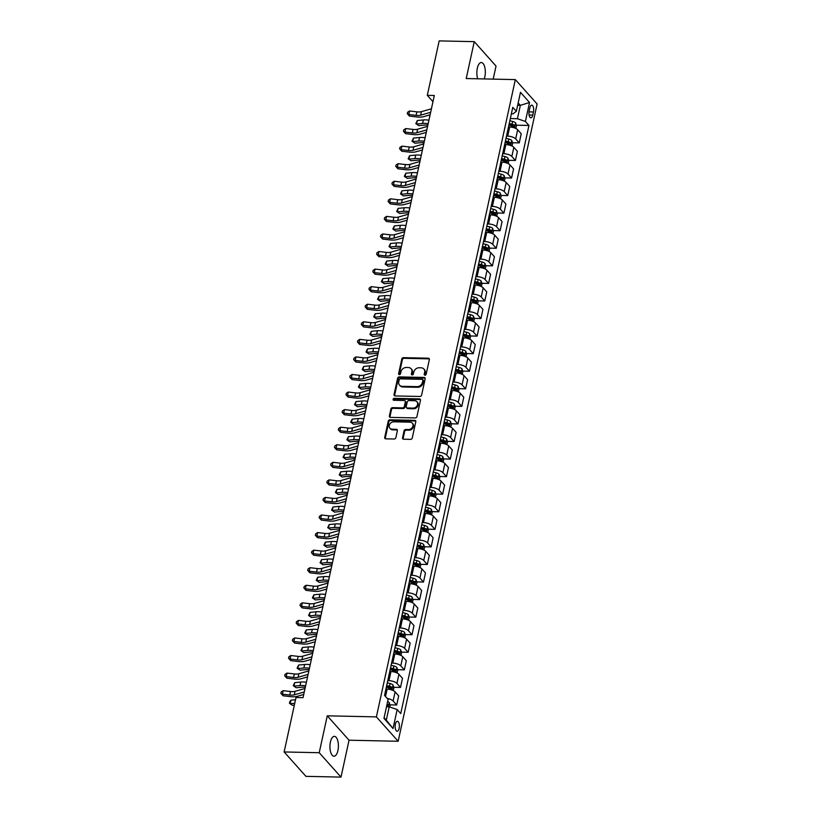 <?xml version="1.0" encoding="UTF-8"?>
<svg xmlns="http://www.w3.org/2000/svg" width="818" height="818" viewBox="0 0 818 818"><rect width="100%" height="100%" fill="white"/><g stroke="black" fill="none" stroke-linecap="round" stroke-linejoin="round"><path stroke-width="1.23" d="M424.982 375.206A1.063 0.879 -41.8 0 0 426.158 374.255L429.348 359.603A1.524 1.258 -41.8 0 0 428.274 358.192L403.478 357.66A1.524 1.258 -41.8 0 0 401.802 359.01L398.601 373.662A1.063 0.879 -41.8 0 0 400.534 373.703L400.943 371.812A4.877 4.008 -41.8 0 1 406.311 367.486L408.386 367.538A4.877 4.008 -41.8 0 1 411.055 368.703A4.877 4.008 -41.8 0 1 411.832 372.047L411.413 373.938A1.063 0.879 -41.8 0 0 413.346 373.979L413.755 372.088A4.877 4.008 -41.8 0 1 419.123 367.763L421.198 367.814A4.877 4.008 -41.8 0 1 423.867 368.979A4.877 4.008 -41.8 0 1 424.644 372.323L424.225 374.215A1.063 0.879 -41.8 0 0 424.982 375.206M337.936 750.505A9.939 4.243 91.2 0 0 334.388 736.353A9.939 4.243 91.2 0 0 330.411 742.069A9.939 4.243 91.2 0 0 333.959 756.221A9.939 4.243 91.2 0 0 337.936 750.505M484.195 78.937A9.939 4.243 91.2 0 0 484.859 76.688A9.939 4.243 91.2 0 0 481.301 62.536A9.939 4.243 91.2 0 0 477.323 68.252A9.939 4.243 91.2 0 0 477.702 78.794M399.143 728.378A4.969 2.117 91.2 0 0 397.374 721.302A4.969 2.117 91.2 0 0 395.38 724.165A4.969 2.117 91.2 0 0 397.159 731.241A4.969 2.117 91.2 0 0 399.143 728.378M402.538 437.814A1.524 1.258 -41.8 0 0 403.622 439.215L410.575 439.368A1.524 1.258 -41.8 0 0 412.252 438.019L415.8 421.74A1.524 1.258 -41.8 0 0 414.726 420.329L389.93 419.798A1.524 1.258 -41.8 0 0 388.253 421.147L384.705 437.425A1.524 1.258 -41.8 0 0 385.779 438.837L394.184 439.01A1.524 1.258 -41.8 0 0 395.861 437.661L397.374 430.697A1.524 1.258 -41.8 0 0 396.301 429.286L392.139 429.205A4.08 3.354 -41.8 0 1 389.9 428.223A4.08 3.354 -41.8 0 1 389.777 424.133A4.08 3.354 -41.8 0 1 393.744 421.822L410.063 422.17A4.08 3.354 -41.8 0 1 412.303 423.151A4.08 3.354 -41.8 0 1 412.425 427.241A4.08 3.354 -41.8 0 1 408.458 429.552L405.738 429.491A1.524 1.258 -41.8 0 0 404.061 430.841L402.538 437.814L403.131 438.468A1.524 1.258 -41.8 0 0 403.151 439.123M327.261 715.822L319.224 752.713L284.132 751.957L305.922 776.343L341.004 777.1L349.051 740.208L398.172 741.272L376.392 716.885L327.261 715.822L349.051 740.208M493.182 79.131L496.035 66.043L474.256 41.657L466.219 78.548L515.34 79.602L376.392 716.885M474.256 41.657L439.174 40.9L427.303 95.348L432.967 101.698M284.132 751.957L296.014 697.498L303.028 697.652L434.317 95.502L427.303 95.348M419.931 396.474A1.524 1.258 -41.8 0 0 421.607 395.125L425.156 378.846A1.524 1.258 -41.8 0 0 424.082 377.435L399.286 376.904A1.524 1.258 -41.8 0 0 397.599 378.253L394.051 394.532A1.524 1.258 -41.8 0 0 395.135 395.932L419.931 396.474M420.483 400.299L416.935 416.566A1.524 1.258 -41.8 0 1 415.247 417.916L390.452 417.384A1.524 1.258 -41.8 0 1 389.378 415.973L390.892 409.01A1.524 1.258 -41.8 0 1 392.579 407.661L402.63 407.875A1.524 1.258 -41.8 0 0 404.307 406.526L405.319 401.904A1.524 1.258 -41.8 0 0 404.245 400.493L393.775 400.268A1.063 0.879 -41.8 0 1 394.194 398.346L419.399 398.887A1.524 1.258 -41.8 0 1 420.483 400.299M529.819 107.894L529.154 110.982A4.816 2.055 91.2 0 0 530.872 117.833A4.816 2.055 91.2 0 0 532.794 115.072L533.469 111.974A4.816 2.055 91.2 0 0 531.751 105.123A4.816 2.055 91.2 0 0 529.819 107.894M398.172 741.272L537.119 103.998L515.34 79.602M511.362 113.794L513.07 113.835L516.332 111.32L512.774 107.332L384.542 695.423L388.11 699.41L383.969 718.378L393.039 728.531L386.29 720.157L389.204 706.803L386.505 706.742M516.332 111.32L520.473 92.342L529.532 102.495L525.401 121.463L517.426 118.712L510.32 118.559M516.322 125.185L528.96 125.461L525.401 121.463M528.96 125.461L400.738 713.552L397.17 709.564L393.039 728.531M319.224 752.713L341.004 777.1M517.641 105.297L520.34 105.358L518.162 102.925M517.426 118.712L520.34 105.358L529.532 102.495M389.93 704.85L396.679 704.993L398.673 695.852L395.104 691.864A6.207 2.342 -167.7 0 0 387.139 689.114L385.932 689.083M393.765 687.284L400.503 687.427L396.945 683.439A6.207 2.342 -167.7 0 0 388.979 680.678L387.763 680.658M400.503 687.427L402.497 678.296L398.939 674.298A6.207 2.342 -167.7 0 0 390.973 671.547L389.757 671.517M397.599 669.717L404.337 669.86L400.779 665.872A6.207 2.342 -167.7 0 0 392.804 663.112L391.597 663.091M404.337 669.86L406.331 660.729L402.773 656.742A6.207 2.342 -167.7 0 0 394.797 653.981L393.591 653.95M401.423 652.15L408.172 652.294L404.603 648.306A6.207 2.342 -167.7 0 0 396.638 645.545L395.421 645.525M408.172 652.294L410.155 643.163L406.597 639.175A6.207 2.342 -167.7 0 0 398.632 636.414L397.415 636.384M405.258 634.584L411.996 634.727L408.438 630.739A6.207 2.342 -167.7 0 0 400.472 627.979L399.256 627.958M411.996 634.727L413.99 625.596L410.431 621.608A6.207 2.342 -167.7 0 0 402.456 618.848L401.249 618.827M409.082 617.017L415.83 617.161L412.262 613.173A6.207 2.342 -167.7 0 0 404.296 610.412L403.09 610.392M415.83 617.161L417.824 608.03L414.256 604.042A6.207 2.342 -167.7 0 0 406.29 601.281L405.074 601.261M412.916 599.451L419.654 599.594L416.096 595.606A6.207 2.342 -167.7 0 0 408.131 592.856L406.914 592.825M419.654 599.594L421.648 590.463L418.09 586.475A6.207 2.342 -167.7 0 0 410.115 583.715L408.908 583.694M416.74 581.884L423.489 582.027L419.931 578.04A6.207 2.342 -167.7 0 0 411.955 575.289L410.748 575.259M423.489 582.027L425.483 572.897L421.914 568.909A6.207 2.342 -167.7 0 0 413.949 566.148L412.732 566.128M420.575 564.318L427.313 564.471L423.755 560.483A6.207 2.342 -167.7 0 0 415.789 557.723L414.573 557.692M427.313 564.471L429.307 555.33L425.749 551.342A6.207 2.342 -167.7 0 0 417.783 548.581L416.566 548.561M424.399 546.751L431.147 546.905L427.589 542.917A6.207 2.342 -167.7 0 0 419.614 540.156L418.407 540.125M431.147 546.905L433.141 537.763L429.573 533.776A6.207 2.342 -167.7 0 0 421.607 531.025L420.401 530.994M428.233 529.195L434.982 529.338L431.413 525.35A6.207 2.342 -167.7 0 0 423.448 522.59L422.231 522.559M434.982 529.338L436.965 520.197L433.407 516.209A6.207 2.342 -167.7 0 0 425.442 513.459L424.225 513.428M432.068 511.628L438.806 511.771L435.248 507.784A6.207 2.342 -167.7 0 0 427.272 505.023L426.066 505.003M438.806 511.771L440.8 502.641L437.241 498.643A6.207 2.342 -167.7 0 0 429.266 495.892L428.059 495.861M435.892 494.062L442.64 494.205L439.072 490.217A6.207 2.342 -167.7 0 0 431.106 487.456L429.9 487.436M442.64 494.205L444.624 485.074L441.066 481.086A6.207 2.342 -167.7 0 0 433.1 478.325L431.884 478.295M439.726 476.495L446.464 476.638L442.906 472.651A6.207 2.342 -167.7 0 0 434.941 469.89L433.724 469.869M446.464 476.638L448.458 467.507L444.9 463.52A6.207 2.342 -167.7 0 0 436.924 460.759L435.718 460.728M443.55 458.929L450.299 459.072L446.73 455.084A6.207 2.342 -167.7 0 0 438.765 452.323L437.558 452.303M450.299 459.072L452.293 449.941L448.724 445.953A6.207 2.342 -167.7 0 0 440.759 443.192L439.542 443.172M447.385 441.362L454.123 441.505L450.565 437.518A6.207 2.342 -167.7 0 0 442.599 434.757L441.383 434.736M454.123 441.505L456.117 432.374L452.558 428.387A6.207 2.342 -167.7 0 0 444.583 425.626L443.376 425.605M451.209 423.796L457.957 423.939L454.399 419.951A6.207 2.342 -167.7 0 0 446.423 417.2L445.217 417.17M457.957 423.939L459.951 414.808L456.383 410.82A6.207 2.342 -167.7 0 0 448.417 408.059L447.211 408.039M455.043 406.229L461.781 406.372L458.223 402.384A6.207 2.342 -167.7 0 0 450.258 399.634L449.041 399.603M461.781 406.372L463.775 397.241L460.217 393.254A6.207 2.342 -167.7 0 0 452.252 390.493L451.035 390.472M458.878 388.662L465.616 388.816L462.058 384.828A6.207 2.342 -167.7 0 0 454.082 382.067L452.875 382.037M465.616 388.816L467.61 379.675L464.051 375.687A6.207 2.342 -167.7 0 0 456.076 372.926L454.869 372.906M462.702 371.096L469.45 371.249L465.882 367.262A6.207 2.342 -167.7 0 0 457.916 364.501L456.7 364.47M469.45 371.249L471.434 362.108L467.876 358.12A6.207 2.342 -167.7 0 0 459.91 355.37L458.694 355.339M466.536 353.54L473.274 353.683L469.716 349.695A6.207 2.342 -167.7 0 0 461.751 346.934L460.534 346.904M473.274 353.683L475.268 344.542L471.71 340.554A6.207 2.342 -167.7 0 0 463.734 337.803L462.528 337.773M470.36 335.973L477.109 336.116L473.54 332.128A6.207 2.342 -167.7 0 0 465.575 329.368L464.368 329.347M477.109 336.116L479.103 326.985L475.534 322.998A6.207 2.342 -167.7 0 0 467.569 320.237L466.352 320.206M474.195 318.406L480.933 318.55L477.375 314.562A6.207 2.342 -167.7 0 0 469.409 311.801L468.193 311.781M480.933 318.55L482.927 309.419L479.368 305.431A6.207 2.342 -167.7 0 0 471.393 302.67L470.186 302.64M478.019 300.84L484.767 300.983L481.209 296.995A6.207 2.342 -167.7 0 0 473.233 294.235L472.027 294.214M484.767 300.983L486.761 291.852L483.193 287.864A6.207 2.342 -167.7 0 0 475.227 285.104L474.011 285.073M481.853 283.273L488.591 283.417L485.033 279.429A6.207 2.342 -167.7 0 0 477.068 276.668L475.851 276.648M488.591 283.417L490.585 274.286L487.027 270.298A6.207 2.342 -167.7 0 0 479.062 267.537L477.845 267.517M485.677 265.707L492.426 265.85L488.867 261.862A6.207 2.342 -167.7 0 0 480.892 259.101L479.685 259.081M492.426 265.85L494.42 256.719L490.851 252.731A6.207 2.342 -167.7 0 0 482.886 249.971L481.679 249.95M489.512 248.14L496.26 248.283L492.692 244.296A6.207 2.342 -167.7 0 0 484.726 241.545L483.51 241.514M496.26 248.283L498.244 239.153L494.685 235.165A6.207 2.342 -167.7 0 0 486.72 232.404L485.503 232.384M493.346 230.574L500.084 230.717L496.526 226.729A6.207 2.342 -167.7 0 0 488.55 223.979L487.344 223.948M500.084 230.717L502.078 221.586L498.52 217.598A6.207 2.342 -167.7 0 0 490.544 214.837L489.338 214.817M497.17 213.007L503.919 213.161L500.35 209.173A6.207 2.342 -167.7 0 0 492.385 206.412L491.178 206.381M503.919 213.161L505.902 204.019L502.344 200.032A6.207 2.342 -167.7 0 0 494.379 197.271L493.162 197.25M501.005 195.441L507.743 195.594L504.185 191.606A6.207 2.342 -167.7 0 0 496.219 188.846L495.002 188.815M507.743 195.594L509.737 186.453L506.178 182.465A6.207 2.342 -167.7 0 0 498.203 179.715L496.996 179.684M504.829 177.884L511.577 178.027L508.009 174.04A6.207 2.342 -167.7 0 0 500.043 171.279L498.837 171.248M511.577 178.027L513.571 168.886L510.003 164.899A6.207 2.342 -167.7 0 0 502.037 162.148L500.82 162.117M508.663 160.318L515.401 160.461L511.843 156.473A6.207 2.342 -167.7 0 0 503.878 153.712L502.661 153.692M515.401 160.461L517.395 151.33L513.837 147.342A6.207 2.342 -167.7 0 0 505.861 144.582L504.655 144.551M512.487 142.751L519.236 142.894L515.677 138.907A6.207 2.342 -167.7 0 0 507.702 136.146L506.495 136.125M519.236 142.894L521.23 133.763L517.661 129.776A6.207 2.342 -167.7 0 0 509.696 127.015L508.489 126.984M384.112 717.713L386.29 720.157M508.908 125.021L512.467 125.103M505.084 142.588L508.643 142.669M501.25 160.154L504.808 160.226M497.426 177.721L500.974 177.792M493.591 195.287L497.15 195.359M489.767 212.854L493.315 212.925M485.933 230.42L489.491 230.492M482.099 247.977L485.657 248.058M478.274 265.543L481.833 265.625M474.44 283.11L477.998 283.192M470.616 300.676L474.164 300.758M466.781 318.243L470.34 318.325M462.957 335.809L466.505 335.881M459.123 353.376L462.681 353.448M455.299 370.943L458.847 371.014M451.464 388.509L455.023 388.581M447.63 406.076L451.188 406.147M443.806 423.632L447.364 423.714M439.972 441.199L443.53 441.28M436.147 458.765L439.695 458.847M432.313 476.332L435.871 476.413M428.489 493.898L432.037 493.98M424.654 511.465L428.213 511.536M420.82 529.031L424.378 529.103M416.996 546.598L420.554 546.669M413.162 564.164L416.72 564.236M409.337 581.731L412.885 581.803M405.503 599.287L409.061 599.369M401.679 616.854L405.227 616.936M397.845 634.42L401.403 634.502M394.02 651.987L397.568 652.069M390.186 669.553L393.744 669.635M386.352 687.12L389.91 687.192M396.679 704.993L393.121 701.006A6.207 2.342 -167.7 0 0 387.251 698.449M389.204 706.803L397.17 709.564M424.798 375.186A1.063 0.879 -41.8 0 1 424.818 374.879L425.227 372.977A4.877 4.008 -41.8 0 0 424.46 369.634L423.867 368.979M411.055 368.703L411.648 369.358A4.877 4.008 -41.8 0 1 412.415 372.701L412.006 374.603A1.063 0.879 -41.8 0 0 411.986 374.91M429.327 358.949A1.524 1.258 -41.8 0 0 428.867 358.857L404.061 358.315A1.524 1.258 -41.8 0 0 402.384 359.664L399.194 374.327A1.063 0.879 -41.8 0 0 399.174 374.624M425.135 378.192A1.524 1.258 -41.8 0 0 424.665 378.1L399.869 377.558A1.524 1.258 -41.8 0 0 398.192 378.908L394.644 395.186A1.524 1.258 -41.8 0 0 394.665 395.84M422.896 380.319A1.063 0.879 -41.8 0 0 422.139 379.337L400.38 378.867A1.063 0.879 -41.8 0 0 399.204 379.808L398.765 381.812A4.877 4.008 -41.8 0 0 399.532 385.155A4.877 4.008 -41.8 0 0 402.211 386.321L417.088 386.638A4.877 4.008 -41.8 0 0 422.456 382.323L422.896 380.319L423.489 380.983A1.063 0.879 -41.8 0 0 423.315 380.247L422.732 379.593M399.532 385.155L400.125 385.81A4.877 4.008 -41.8 0 0 402.804 386.975L402.211 386.321M423.489 380.983L423.049 382.977A4.877 4.008 -41.8 0 1 417.681 387.303L402.804 386.975M405.074 400.861L405.667 401.526A1.524 1.258 -41.8 0 1 405.902 402.568L404.9 407.19A1.524 1.258 -41.8 0 1 403.223 408.54L393.161 408.315A1.524 1.258 -41.8 0 0 391.485 409.665L389.971 416.638A1.524 1.258 -41.8 0 0 389.981 417.282M420.462 399.644A1.524 1.258 -41.8 0 0 419.992 399.542L394.777 399A1.063 0.879 -41.8 0 0 393.591 400.247M413.07 408.1A4.08 3.354 -41.8 0 0 417.037 405.789A4.08 3.354 -41.8 0 0 416.914 401.699A4.08 3.354 -41.8 0 0 414.675 400.728L408.928 400.595A1.524 1.258 -41.8 0 0 407.241 401.945L406.239 406.566A1.524 1.258 -41.8 0 0 407.313 407.977L413.07 408.1L413.652 408.765A4.08 3.354 -41.8 0 0 417.62 406.454A4.08 3.354 -41.8 0 0 417.497 402.354L416.914 401.699M406.474 407.609L407.067 408.274A1.524 1.258 -41.8 0 0 407.906 408.642L407.313 407.977M413.652 408.765L407.906 408.642M412.303 423.151L412.896 423.806A4.08 3.354 -41.8 0 1 413.018 427.896A4.08 3.354 -41.8 0 1 409.051 430.217L406.331 430.156A1.524 1.258 -41.8 0 0 404.644 431.505L403.131 438.468M389.9 428.223L390.483 428.888A4.08 3.354 -41.8 0 0 392.722 429.859L392.139 429.205M397.354 430.053A1.524 1.258 -41.8 0 0 396.894 429.951L392.722 429.859M415.779 421.096A1.524 1.258 -41.8 0 0 415.319 420.994L390.513 420.462A1.524 1.258 -41.8 0 0 388.836 421.812L385.288 438.08A1.524 1.258 -41.8 0 0 385.309 438.734M515.851 128.498L516.475 125.655L515.606 122.935A4.11 1.544 -167.7 0 0 512.651 121.463L509.849 120.747M508.898 125.103L511.7 125.829A4.11 1.544 12.3 0 1 514.041 126.79L514.41 125.103A4.11 1.544 -167.7 0 0 512.068 124.142L509.266 123.416M509.103 124.162L511.7 124.837A2.096 0.787 12.3 0 1 512.385 125.062L514.41 125.103M427.855 125.144A7.761 2.924 -167.7 0 0 424.808 125.082L418.755 125.655L415.82 123.62L417.303 120.522L423.356 119.949A11.646 4.387 12.3 0 1 428.939 120.174M417.303 120.522L416.536 124.039L422.589 123.467A11.646 4.387 12.3 0 1 428.172 123.682M415.82 123.62L418.755 125.655M430.657 112.301L420.677 115.174A7.761 2.924 12.3 0 1 416.117 115.369L408.796 114.5L409.45 116.095L416.771 116.954A11.646 4.387 -167.7 0 0 423.601 116.667L430.104 114.796M431.423 108.794L421.444 111.657A7.761 2.924 12.3 0 1 416.883 111.851L409.562 110.992L408.796 114.5L407.272 113.702L407.579 112.291L409.562 110.992M409.45 116.095L407.272 113.702M512.027 146.064L512.641 143.222L511.771 140.502A4.11 1.544 -167.7 0 0 508.816 139.029L506.015 138.314M505.064 142.669L507.866 143.385A4.11 1.544 12.3 0 1 510.207 144.357L510.575 142.669A4.11 1.544 -167.7 0 0 508.234 141.708L505.432 140.982M505.268 141.729L507.876 142.393A2.096 0.787 12.3 0 1 508.551 142.629L510.575 142.669M424.021 142.71A7.761 2.924 -167.7 0 0 420.973 142.649L414.92 143.222L411.996 141.187L413.479 138.089L419.522 137.516A11.646 4.387 12.3 0 1 425.104 137.741M413.479 138.089L412.712 141.596L418.755 141.033A11.646 4.387 12.3 0 1 424.337 141.248M411.996 141.187L414.92 143.222M508.193 163.631L508.816 160.788L507.937 158.058A4.11 1.544 -167.7 0 0 504.992 156.596L502.191 155.87M501.24 160.226L504.041 160.952A4.11 1.544 12.3 0 1 506.373 161.923L506.741 160.236A4.11 1.544 -167.7 0 0 504.409 159.265L501.608 158.549M501.444 159.295L504.041 159.96A2.096 0.787 12.3 0 1 504.726 160.195L506.741 160.236M420.196 160.277A7.761 2.924 -167.7 0 0 417.139 160.216L411.096 160.788L408.162 158.753L409.644 155.655L415.697 155.083A11.646 4.387 12.3 0 1 421.28 155.308M409.644 155.655L408.877 159.162L414.93 158.59A11.646 4.387 12.3 0 1 420.513 158.815M408.162 158.753L411.096 160.788M504.369 181.187L504.982 178.355L504.113 175.625A4.11 1.544 -167.7 0 0 501.158 174.162L498.356 173.436M497.405 177.792L500.207 178.518A4.11 1.544 12.3 0 1 502.549 179.49L502.917 177.803A4.11 1.544 -167.7 0 0 500.575 176.831L497.773 176.105M497.61 176.852L500.217 177.526A2.096 0.787 12.3 0 1 500.892 177.762L502.917 177.803M416.362 177.843A7.761 2.924 -167.7 0 0 413.315 177.782L407.262 178.355L404.337 176.32L405.82 173.222L411.863 172.649A11.646 4.387 12.3 0 1 417.446 172.864M405.82 173.222L405.053 176.729L411.096 176.156A11.646 4.387 12.3 0 1 416.679 176.381M404.337 176.32L407.262 178.355M426.822 129.868L416.843 132.741A7.761 2.924 12.3 0 1 412.292 132.925L404.961 132.066L405.616 133.661L412.947 134.52A11.646 4.387 -167.7 0 0 419.777 134.234L426.28 132.363M427.589 126.361L417.609 129.224A7.761 2.924 12.3 0 1 413.059 129.418L405.728 128.559L404.961 132.066L403.438 131.269L403.744 129.857L405.728 128.559M405.616 133.661L403.438 131.269M422.988 147.434L413.018 150.308A7.761 2.924 12.3 0 1 408.458 150.492L401.137 149.633L401.791 151.228L409.112 152.087A11.646 4.387 -167.7 0 0 415.943 151.8L422.446 149.929M423.755 143.917L413.775 146.79A7.761 2.924 12.3 0 1 409.225 146.984L401.894 146.125L401.137 149.633L399.613 148.825L399.92 147.424L401.894 146.125M401.791 151.228L399.613 148.825M419.164 165.001L409.184 167.874A7.761 2.924 12.3 0 1 404.634 168.058L397.303 167.199L397.957 168.794L405.288 169.653A11.646 4.387 -167.7 0 0 412.119 169.367L418.622 167.496M419.931 161.483L409.951 164.357A7.761 2.924 12.3 0 1 405.401 164.551L398.069 163.692L397.303 167.199L395.779 166.391L396.086 164.991L398.069 163.692M397.957 168.794L395.779 166.391M500.534 198.754L501.158 195.921L500.279 193.191A4.11 1.544 -167.7 0 0 497.324 191.729L494.522 191.003M493.581 195.359L496.383 196.085A4.11 1.544 12.3 0 1 498.714 197.056L499.082 195.369A4.11 1.544 -167.7 0 0 496.751 194.398L493.939 193.672M493.786 194.418L496.383 195.093A2.096 0.787 12.3 0 1 497.068 195.318L499.082 195.369M412.528 195.41A7.761 2.924 -167.7 0 0 409.481 195.349L403.438 195.921L400.503 193.886L401.986 190.788L408.039 190.216A11.646 4.387 12.3 0 1 413.622 190.43M401.986 190.788L401.219 194.295L407.272 193.723A11.646 4.387 12.3 0 1 412.855 193.948M400.503 193.886L403.438 195.921M415.329 182.567L405.35 185.441A7.761 2.924 12.3 0 1 400.8 185.625L393.468 184.766L394.123 186.361L401.454 187.22A11.646 4.387 -167.7 0 0 408.284 186.933L414.787 185.062M416.096 179.05L406.117 181.923A7.761 2.924 12.3 0 1 401.566 182.117L394.235 181.248L393.468 184.766L391.945 183.958L392.251 182.557L394.235 181.248M394.123 186.361L391.945 183.958M496.7 216.32L497.324 213.488L496.454 210.758A4.11 1.544 -167.7 0 0 493.499 209.296L490.698 208.57M489.747 212.925L492.548 213.651A4.11 1.544 12.3 0 1 494.89 214.613L495.258 212.936A4.11 1.544 -167.7 0 0 492.917 211.964L490.115 211.238M489.951 211.985L492.559 212.66A2.096 0.787 12.3 0 1 493.234 212.884L495.258 212.936M408.703 212.977A7.761 2.924 -167.7 0 0 405.656 212.915L399.603 213.488L396.679 211.453L398.151 208.355L404.204 207.782A11.646 4.387 12.3 0 1 409.787 207.997M398.151 208.355L397.384 211.862L403.438 211.289A11.646 4.387 12.3 0 1 409.02 211.514M396.679 211.453L399.603 213.488M492.876 233.887L493.489 231.044L492.62 228.324A4.11 1.544 -167.7 0 0 489.665 226.862L486.863 226.136M485.912 230.492L488.714 231.218A4.11 1.544 12.3 0 1 491.056 232.179L491.424 230.492A4.11 1.544 -167.7 0 0 489.082 229.531L486.281 228.805M486.117 229.551L488.724 230.226A2.096 0.787 12.3 0 1 489.409 230.451L491.424 230.492M404.869 230.543A7.761 2.924 -167.7 0 0 401.822 230.482L395.779 231.054L392.844 229.009L394.327 225.911L400.37 225.349A11.646 4.387 12.3 0 1 405.953 225.563M394.327 225.911L393.56 229.429L399.613 228.856A11.646 4.387 12.3 0 1 405.196 229.081M392.844 229.009L395.779 231.054M489.041 251.453L489.665 248.611L488.796 245.891A4.11 1.544 -167.7 0 0 485.841 244.429L483.039 243.703M482.088 248.058L484.89 248.784A4.11 1.544 12.3 0 1 487.231 249.746L487.6 248.058A4.11 1.544 -167.7 0 0 485.258 247.097L482.456 246.371M482.293 247.118L484.9 247.793A2.096 0.787 12.3 0 1 485.575 248.018L487.6 248.058M401.045 248.11A7.761 2.924 -167.7 0 0 397.998 248.048L391.945 248.621L389.01 246.576L390.493 243.478L396.546 242.905A11.646 4.387 12.3 0 1 402.129 243.13M390.493 243.478L389.726 246.995L395.779 246.422A11.646 4.387 12.3 0 1 401.362 246.647M389.01 246.576L391.945 248.621M485.217 269.02L485.831 266.177L484.962 263.457A4.11 1.544 -167.7 0 0 482.006 261.995L479.205 261.269M478.254 265.625L481.056 266.351A4.11 1.544 12.3 0 1 483.397 267.312L483.765 265.625A4.11 1.544 -167.7 0 0 481.424 264.664L478.622 263.938M478.458 264.684L481.066 265.359A2.096 0.787 12.3 0 1 481.751 265.584L483.765 265.625M397.211 265.666A7.761 2.924 -167.7 0 0 394.164 265.615L388.11 266.187L385.186 264.142L386.669 261.044L392.712 260.472A11.646 4.387 12.3 0 1 398.294 260.697M386.669 261.044L385.902 264.562L391.945 263.989A11.646 4.387 12.3 0 1 397.528 264.214M385.186 264.142L388.11 266.187M481.383 286.586L482.006 283.744L481.127 281.024A4.11 1.544 -167.7 0 0 478.182 279.562L475.381 278.836M474.43 283.192L477.231 283.918A4.11 1.544 12.3 0 1 479.563 284.879L479.931 283.192A4.11 1.544 -167.7 0 0 477.6 282.23L474.798 281.504M474.634 282.251L477.231 282.926A2.096 0.787 12.3 0 1 477.916 283.151L479.931 283.192M393.386 283.233A7.761 2.924 -167.7 0 0 390.329 283.181L384.286 283.744L381.352 281.709L382.834 278.611L388.887 278.038A11.646 4.387 12.3 0 1 394.47 278.263M382.834 278.611L382.067 282.128L388.121 281.556A11.646 4.387 12.3 0 1 393.703 281.77M381.352 281.709L384.286 283.744M411.505 200.134L401.526 202.997A7.761 2.924 12.3 0 1 396.975 203.191L389.644 202.332L390.298 203.917L397.63 204.786A11.646 4.387 -167.7 0 0 404.46 204.5L410.963 202.629M412.272 196.617L402.292 199.49A7.761 2.924 12.3 0 1 397.732 199.674L390.411 198.815L389.644 202.332L388.121 201.525L388.427 200.124L390.411 198.815M390.298 203.917L388.121 201.525M407.671 217.7L397.691 220.563A7.761 2.924 12.3 0 1 393.141 220.758L385.81 219.899L386.464 221.484L393.795 222.343A11.646 4.387 -167.7 0 0 400.626 222.067L407.129 220.195M408.438 214.183L398.458 217.056A7.761 2.924 12.3 0 1 393.908 217.24L386.577 216.381L385.81 219.899L384.286 219.091L384.593 217.69L386.577 216.381M386.464 221.484L384.286 219.091M403.847 235.257L393.867 238.13A7.761 2.924 12.3 0 1 389.307 238.324L381.986 237.465L382.64 239.05L389.971 239.909A11.646 4.387 -167.7 0 0 396.791 239.623L403.294 237.752M404.613 231.75L394.634 234.623A7.761 2.924 12.3 0 1 390.074 234.807L382.752 233.948L381.986 237.465L380.462 236.658L380.769 235.247L382.752 233.948M382.64 239.05L380.462 236.658M400.012 252.823L390.033 255.697A7.761 2.924 12.3 0 1 385.482 255.891L378.151 255.032L378.806 256.617L386.137 257.476A11.646 4.387 -167.7 0 0 392.967 257.189L399.47 255.318M400.779 249.316L390.799 252.189A7.761 2.924 12.3 0 1 386.249 252.373L378.918 251.515L378.151 255.032L376.628 254.224L376.934 252.813L378.918 251.515M378.806 256.617L376.628 254.224M396.188 270.39L386.208 273.263A7.761 2.924 12.3 0 1 381.648 273.457L374.327 272.588L374.981 274.183L382.303 275.042A11.646 4.387 -167.7 0 0 389.133 274.756L395.636 272.885M396.945 266.883L386.965 269.746A7.761 2.924 12.3 0 1 382.415 269.94L375.084 269.081L374.327 272.588L372.803 271.791L373.11 270.38L375.084 269.081M374.981 274.183L372.803 271.791M477.559 304.153L478.172 301.31L477.303 298.59A4.11 1.544 -167.7 0 0 474.348 297.118L471.546 296.402M470.595 300.758L473.397 301.484A4.11 1.544 12.3 0 1 475.739 302.445L476.107 300.758A4.11 1.544 -167.7 0 0 473.765 299.797L470.964 299.071M470.8 299.817L473.407 300.492A2.096 0.787 12.3 0 1 474.082 300.717L476.107 300.758M389.552 300.799A7.761 2.924 -167.7 0 0 386.505 300.738L380.452 301.31L377.527 299.276L379.01 296.177L385.053 295.605A11.646 4.387 12.3 0 1 390.636 295.83M379.01 296.177L378.243 299.695L384.286 299.122A11.646 4.387 12.3 0 1 389.869 299.337M377.527 299.276L380.452 301.31M392.354 287.956L382.374 290.83A7.761 2.924 12.3 0 1 377.824 291.024L370.493 290.155L371.147 291.75L378.478 292.609A11.646 4.387 -167.7 0 0 385.309 292.323L391.812 290.451M393.121 284.449L383.141 287.312A7.761 2.924 12.3 0 1 378.591 287.507L371.26 286.648L370.493 290.155L368.969 289.357L369.276 287.946L371.26 286.648M371.147 291.75L368.969 289.357M473.724 321.719L474.348 318.877L473.469 316.157A4.11 1.544 -167.7 0 0 470.524 314.685L467.712 313.969M466.771 318.325L469.573 319.04A4.11 1.544 12.3 0 1 471.904 320.012L472.272 318.325A4.11 1.544 -167.7 0 0 469.941 317.364L467.139 316.638M466.976 317.384L469.573 318.049A2.096 0.787 12.3 0 1 470.258 318.284L472.272 318.325M385.728 318.366A7.761 2.924 -167.7 0 0 382.671 318.304L376.628 318.877L373.693 316.842L375.176 313.744L381.229 313.171A11.646 4.387 12.3 0 1 386.812 313.396M375.176 313.744L374.409 317.251L380.462 316.689A11.646 4.387 12.3 0 1 386.045 316.903M373.693 316.842L376.628 318.877M388.519 305.523L378.54 308.396A7.761 2.924 12.3 0 1 373.99 308.58L366.658 307.721L367.323 309.316L374.644 310.175A11.646 4.387 -167.7 0 0 381.474 309.889L387.977 308.018M389.286 302.016L379.307 304.879A7.761 2.924 12.3 0 1 374.756 305.073L367.425 304.214L366.658 307.721L365.145 306.914L365.452 305.513L367.425 304.214M367.323 309.316L365.145 306.914M469.89 339.286L470.514 336.443L469.644 333.713A4.11 1.544 -167.7 0 0 466.689 332.251L463.888 331.525M462.937 335.881L465.739 336.607A4.11 1.544 12.3 0 1 468.08 337.578L468.448 335.891A4.11 1.544 -167.7 0 0 466.107 334.92L463.305 334.204M463.141 334.951L465.749 335.615A2.096 0.787 12.3 0 1 466.424 335.85L468.448 335.891M381.894 335.932A7.761 2.924 -167.7 0 0 378.846 335.871L372.793 336.443L369.869 334.409L371.341 331.31L377.395 330.738A11.646 4.387 12.3 0 1 382.977 330.963M371.341 331.31L370.585 334.818L376.628 334.245A11.646 4.387 12.3 0 1 382.211 334.47M369.869 334.409L372.793 336.443M384.695 323.09L374.716 325.963A7.761 2.924 12.3 0 1 370.165 326.147L362.834 325.288L363.489 326.883L370.82 327.742A11.646 4.387 -167.7 0 0 377.65 327.456L384.153 325.584M385.462 319.572L375.482 322.445A7.761 2.924 12.3 0 1 370.932 322.64L363.601 321.781L362.834 325.288L361.311 324.48L361.617 323.079L363.601 321.781M363.489 326.883L361.311 324.48M466.066 356.842L466.679 354.01L465.81 351.28A4.11 1.544 -167.7 0 0 462.855 349.818L460.053 349.092M459.102 353.448L461.904 354.174A4.11 1.544 12.3 0 1 464.246 355.145L464.614 353.458A4.11 1.544 -167.7 0 0 462.272 352.486L459.471 351.76M459.317 352.507L461.914 353.182A2.096 0.787 12.3 0 1 462.599 353.407L464.614 353.458M378.059 353.499A7.761 2.924 -167.7 0 0 375.012 353.437L368.969 354.01L366.035 351.975L367.517 348.877L373.57 348.304A11.646 4.387 12.3 0 1 379.143 348.519M367.517 348.877L366.75 352.384L372.803 351.812A11.646 4.387 12.3 0 1 378.386 352.037M366.035 351.975L368.969 354.01M380.861 340.656L370.881 343.529A7.761 2.924 12.3 0 1 366.331 343.713L359 342.854L359.654 344.45L366.985 345.308A11.646 4.387 -167.7 0 0 373.816 345.022L380.319 343.151M381.628 337.139L371.648 340.012A7.761 2.924 12.3 0 1 367.098 340.206L359.767 339.347L359 342.854L357.476 342.047L357.783 340.646L359.767 339.347M359.654 344.45L357.476 342.047M462.231 374.409L462.855 371.576L461.986 368.846A4.11 1.544 -167.7 0 0 459.031 367.384L456.229 366.658M455.278 371.014L458.08 371.74A4.11 1.544 12.3 0 1 460.422 372.711L460.79 371.024A4.11 1.544 -167.7 0 0 458.448 370.053L455.646 369.327M455.483 370.073L458.09 370.748A2.096 0.787 12.3 0 1 458.765 370.973L460.79 371.024M374.235 371.065A7.761 2.924 -167.7 0 0 371.188 371.004L365.135 371.576L362.21 369.542L363.683 366.444L369.736 365.871A11.646 4.387 12.3 0 1 375.319 366.086M363.683 366.444L362.916 369.951L368.969 369.378A11.646 4.387 12.3 0 1 374.552 369.603M362.21 369.542L365.135 371.576M377.037 358.223L367.057 361.096A7.761 2.924 12.3 0 1 362.497 361.28L355.176 360.421L355.83 362.006L363.161 362.875A11.646 4.387 -167.7 0 0 369.981 362.589L376.495 360.718M377.804 354.705L367.824 357.578A7.761 2.924 12.3 0 1 363.264 357.773L355.942 356.904L355.176 360.421L353.652 359.613L353.959 358.212L355.942 356.904M355.83 362.006L353.652 359.613M458.407 391.975L459.021 389.143L458.152 386.413A4.11 1.544 -167.7 0 0 455.197 384.951L452.395 384.225M451.444 388.581L454.246 389.307A4.11 1.544 12.3 0 1 456.587 390.268L456.955 388.591A4.11 1.544 -167.7 0 0 454.614 387.62L451.812 386.894M451.648 387.64L454.256 388.315A2.096 0.787 12.3 0 1 454.941 388.54L456.955 388.591M370.401 388.632A7.761 2.924 -167.7 0 0 367.354 388.57L361.3 389.143L358.376 387.108L359.859 384.01L365.902 383.438A11.646 4.387 12.3 0 1 371.484 383.652M359.859 384.01L359.092 387.517L365.145 386.945A11.646 4.387 12.3 0 1 370.718 387.17M358.376 387.108L361.3 389.143M373.202 375.789L363.223 378.652A7.761 2.924 12.3 0 1 358.673 378.846L351.341 377.988L351.996 379.572L359.327 380.442A11.646 4.387 -167.7 0 0 366.157 380.155L372.66 378.284M373.969 372.272L363.99 375.145A7.761 2.924 12.3 0 1 359.439 375.329L352.108 374.47L351.341 377.988L349.818 377.18L350.124 375.779L352.108 374.47M351.996 379.572L349.818 377.18M454.573 409.542L455.197 406.699L454.327 403.98A4.11 1.544 -167.7 0 0 451.372 402.517L448.571 401.791M447.62 406.147L450.421 406.873A4.11 1.544 12.3 0 1 452.763 407.834L453.131 406.147A4.11 1.544 -167.7 0 0 450.79 405.186L447.988 404.46M447.824 405.207L450.421 405.881A2.096 0.787 12.3 0 1 451.107 406.106L453.131 406.147M366.576 406.198A7.761 2.924 -167.7 0 0 363.529 406.137L357.476 406.71L354.542 404.665L356.024 401.566L362.077 400.994A11.646 4.387 12.3 0 1 367.66 401.219M356.024 401.566L355.257 405.084L361.311 404.511A11.646 4.387 12.3 0 1 366.893 404.736M354.542 404.665L357.476 406.71M450.749 427.108L451.362 424.266L450.493 421.546A4.11 1.544 -167.7 0 0 447.538 420.084L444.736 419.358M443.785 423.714L446.587 424.44A4.11 1.544 12.3 0 1 448.929 425.401L449.297 423.714A4.11 1.544 -167.7 0 0 446.955 422.753L444.154 422.027M443.99 422.773L446.597 423.448A2.096 0.787 12.3 0 1 447.272 423.673L449.297 423.714M362.742 423.765A7.761 2.924 -167.7 0 0 359.695 423.704L353.642 424.276L350.717 422.231L352.2 419.133L358.243 418.56A11.646 4.387 12.3 0 1 363.826 418.785M352.2 419.133L351.433 422.65L357.476 422.078A11.646 4.387 12.3 0 1 363.059 422.303M350.717 422.231L353.642 424.276M446.914 444.675L447.538 441.832L446.659 439.113A4.11 1.544 -167.7 0 0 443.714 437.65L440.912 436.924M439.961 441.28L442.763 442.006A4.11 1.544 12.3 0 1 445.094 442.967L445.462 441.28A4.11 1.544 -167.7 0 0 443.131 440.319L440.329 439.593M440.166 440.34L442.763 441.014A2.096 0.787 12.3 0 1 443.448 441.239L445.462 441.28M358.918 441.321A7.761 2.924 -167.7 0 0 355.861 441.27L349.818 441.843L346.883 439.798L348.366 436.7L354.419 436.127A11.646 4.387 12.3 0 1 360.002 436.352M348.366 436.7L347.599 440.217L353.652 439.644A11.646 4.387 12.3 0 1 359.235 439.869M346.883 439.798L349.818 441.843M443.09 462.242L443.704 459.399L442.835 456.679A4.11 1.544 -167.7 0 0 439.879 455.217L437.078 454.491M436.127 458.847L438.929 459.573A4.11 1.544 12.3 0 1 441.27 460.534L441.638 458.847A4.11 1.544 -167.7 0 0 439.297 457.886L436.495 457.16M436.331 457.906L438.939 458.581A2.096 0.787 12.3 0 1 439.614 458.806L441.638 458.847M355.084 458.888A7.761 2.924 -167.7 0 0 352.037 458.837L345.983 459.399L343.059 457.364L344.542 454.266L350.585 453.693A11.646 4.387 12.3 0 1 356.167 453.918M344.542 454.266L343.775 457.783L349.818 457.211A11.646 4.387 12.3 0 1 355.401 457.426M343.059 457.364L345.983 459.399M439.256 479.808L439.879 476.966L439 474.246A4.11 1.544 -167.7 0 0 436.045 472.773L433.243 472.058M432.303 476.413L435.104 477.139A4.11 1.544 12.3 0 1 437.436 478.101L437.804 476.413A4.11 1.544 -167.7 0 0 435.473 475.452L432.661 474.726M432.507 475.473L435.104 476.148A2.096 0.787 12.3 0 1 435.789 476.373L437.804 476.413M351.249 476.454A7.761 2.924 -167.7 0 0 348.202 476.393L342.159 476.966L339.225 474.931L340.707 471.833L346.76 471.26A11.646 4.387 12.3 0 1 352.343 471.485M340.707 471.833L339.94 475.35L345.994 474.777A11.646 4.387 12.3 0 1 351.576 474.992M339.225 474.931L342.159 476.966M435.421 497.375L436.045 494.532L435.176 491.812A4.11 1.544 -167.7 0 0 432.221 490.34L429.419 489.624M428.468 493.98L431.27 494.696A4.11 1.544 12.3 0 1 433.612 495.667L433.98 493.98A4.11 1.544 -167.7 0 0 431.638 493.019L428.836 492.293M428.673 493.039L431.28 493.704A2.096 0.787 12.3 0 1 431.955 493.939L433.98 493.98M347.425 494.021A7.761 2.924 -167.7 0 0 344.378 493.96L338.325 494.532L335.4 492.497L336.873 489.399L342.926 488.827A11.646 4.387 12.3 0 1 348.509 489.052M336.873 489.399L336.106 492.906L342.159 492.344A11.646 4.387 12.3 0 1 347.742 492.559M335.4 492.497L338.325 494.532M431.597 514.941L432.211 512.099L431.342 509.369A4.11 1.544 -167.7 0 0 428.387 507.906L425.585 507.18M424.634 511.536L427.436 512.262A4.11 1.544 12.3 0 1 429.777 513.234L430.145 511.547A4.11 1.544 -167.7 0 0 427.804 510.575L425.002 509.859M424.839 510.606L427.446 511.27A2.096 0.787 12.3 0 1 428.131 511.506L430.145 511.547M343.591 511.587A7.761 2.924 -167.7 0 0 340.544 511.526L334.501 512.099L331.566 510.064L333.049 506.966L339.092 506.393A11.646 4.387 12.3 0 1 344.675 506.618M333.049 506.966L332.282 510.473L338.335 509.9A11.646 4.387 12.3 0 1 343.918 510.125M331.566 510.064L334.501 512.099M427.763 532.498L428.387 529.665L427.517 526.935A4.11 1.544 -167.7 0 0 424.562 525.473L421.761 524.747M420.81 529.103L423.612 529.829A4.11 1.544 12.3 0 1 425.953 530.8L426.321 529.113A4.11 1.544 -167.7 0 0 423.98 528.142L421.178 527.416M421.014 528.162L423.622 528.837A2.096 0.787 12.3 0 1 424.297 529.062L426.321 529.113M339.767 529.154A7.761 2.924 -167.7 0 0 336.719 529.093L330.666 529.665L327.732 527.63L329.214 524.532L335.268 523.96A11.646 4.387 12.3 0 1 340.85 524.174M329.214 524.532L328.447 528.039L334.501 527.467A11.646 4.387 12.3 0 1 340.084 527.692M327.732 527.63L330.666 529.665M423.939 550.064L424.552 547.232L423.683 544.502A4.11 1.544 -167.7 0 0 420.728 543.04L417.926 542.314M416.976 546.669L419.777 547.395A4.11 1.544 12.3 0 1 422.119 548.367L422.487 546.68A4.11 1.544 -167.7 0 0 420.145 545.708L417.344 544.982M417.18 545.729L419.787 546.404A2.096 0.787 12.3 0 1 420.472 546.629L422.487 546.68M335.932 546.721A7.761 2.924 -167.7 0 0 332.885 546.659L326.832 547.232L323.908 545.197L325.39 542.099L331.433 541.526A11.646 4.387 12.3 0 1 337.016 541.741M325.39 542.099L324.623 545.606L330.666 545.033A11.646 4.387 12.3 0 1 336.249 545.258M323.908 545.197L326.832 547.232M420.104 567.631L420.728 564.798L419.849 562.068A4.11 1.544 -167.7 0 0 416.904 560.606L414.102 559.88M413.151 564.236L415.953 564.962A4.11 1.544 12.3 0 1 418.284 565.923L418.652 564.246A4.11 1.544 -167.7 0 0 416.321 563.275L413.519 562.549M413.356 563.295L415.953 563.97A2.096 0.787 12.3 0 1 416.638 564.195L418.652 564.246M332.108 564.287A7.761 2.924 -167.7 0 0 329.051 564.226L323.008 564.798L320.073 562.764L321.556 559.655L327.609 559.093A11.646 4.387 12.3 0 1 333.192 559.308M321.556 559.655L320.789 563.173L326.842 562.6A11.646 4.387 12.3 0 1 332.425 562.825M320.073 562.764L323.008 564.798M416.28 585.197L416.894 582.355L416.025 579.635A4.11 1.544 -167.7 0 0 413.07 578.173L410.268 577.447M409.317 581.803L412.119 582.528A4.11 1.544 12.3 0 1 414.46 583.49L414.828 581.803A4.11 1.544 -167.7 0 0 412.487 580.841L409.685 580.115M409.521 580.862L412.129 581.537A2.096 0.787 12.3 0 1 412.804 581.762L414.828 581.803M328.274 581.854A7.761 2.924 -167.7 0 0 325.227 581.792L319.173 582.365L316.249 580.32L317.732 577.222L323.775 576.649A11.646 4.387 12.3 0 1 329.357 576.874M317.732 577.222L316.965 580.739L323.008 580.166A11.646 4.387 12.3 0 1 328.591 580.391M316.249 580.32L319.173 582.365M412.446 602.764L413.07 599.921L412.19 597.201A4.11 1.544 -167.7 0 0 409.245 595.739L406.434 595.013M405.493 599.369L408.294 600.095A4.11 1.544 12.3 0 1 410.626 601.056L410.994 599.369A4.11 1.544 -167.7 0 0 408.663 598.408L405.861 597.682M405.697 598.428L408.294 599.103A2.096 0.787 12.3 0 1 408.98 599.328L410.994 599.369M324.449 599.42A7.761 2.924 -167.7 0 0 321.392 599.359L315.349 599.931L312.415 597.886L313.897 594.788L319.95 594.216A11.646 4.387 12.3 0 1 325.533 594.441M313.897 594.788L313.13 598.306L319.184 597.733A11.646 4.387 12.3 0 1 324.766 597.958M312.415 597.886L315.349 599.931M408.611 620.33L409.235 617.488L408.366 614.768A4.11 1.544 -167.7 0 0 405.411 613.306L402.609 612.58M401.658 616.936L404.46 617.662A4.11 1.544 12.3 0 1 406.802 618.623L407.17 616.936A4.11 1.544 -167.7 0 0 404.828 615.974L402.027 615.248M401.863 615.995L404.47 616.67A2.096 0.787 12.3 0 1 405.145 616.895L407.17 616.936M320.615 616.976A7.761 2.924 -167.7 0 0 317.568 616.925L311.515 617.498L308.591 615.453L310.063 612.355L316.116 611.782A11.646 4.387 12.3 0 1 321.699 612.007M310.063 612.355L309.306 615.872L315.349 615.3A11.646 4.387 12.3 0 1 320.932 615.525M308.591 615.453L311.515 617.498M404.787 637.897L405.401 635.054L404.532 632.334A4.11 1.544 -167.7 0 0 401.577 630.872L398.775 630.146M397.824 634.502L400.626 635.228A4.11 1.544 12.3 0 1 402.967 636.189L403.335 634.502A4.11 1.544 -167.7 0 0 400.994 633.541L398.192 632.815M398.039 633.561L400.636 634.236A2.096 0.787 12.3 0 1 401.321 634.461L403.335 634.502M316.781 634.543A7.761 2.924 -167.7 0 0 313.734 634.492L307.691 635.054L304.756 633.02L306.239 629.921L312.292 629.349A11.646 4.387 12.3 0 1 317.865 629.574M306.239 629.921L305.472 633.439L311.525 632.866A11.646 4.387 12.3 0 1 317.108 633.081M304.756 633.02L307.691 635.054M400.953 655.463L401.577 652.621L400.708 649.901A4.11 1.544 -167.7 0 0 397.752 648.429L394.951 647.713M394 652.069L396.802 652.795A4.11 1.544 12.3 0 1 399.143 653.756L399.511 652.069A4.11 1.544 -167.7 0 0 397.17 651.108L394.368 650.382M394.204 651.128L396.812 651.803A2.096 0.787 12.3 0 1 397.487 652.028L399.511 652.069M312.957 652.11A7.761 2.924 -167.7 0 0 309.91 652.048L303.856 652.621L300.932 650.586L302.404 647.488L308.458 646.915A11.646 4.387 12.3 0 1 314.04 647.14M302.404 647.488L301.637 651.005L307.691 650.433A11.646 4.387 12.3 0 1 313.274 650.647M300.932 650.586L303.856 652.621M397.129 673.03L397.742 670.187L396.873 667.468A4.11 1.544 -167.7 0 0 393.918 665.995L391.116 665.279M390.166 669.635L392.967 670.351A4.11 1.544 12.3 0 1 395.309 671.322L395.677 669.635A4.11 1.544 -167.7 0 0 393.335 668.664L390.534 667.948M390.37 668.695L392.977 669.359A2.096 0.787 12.3 0 1 393.662 669.594L395.677 669.635M309.122 669.676A7.761 2.924 -167.7 0 0 306.075 669.615L300.022 670.187L297.098 668.153L298.58 665.054L304.623 664.482A11.646 4.387 12.3 0 1 310.206 664.707M298.58 665.054L297.813 668.562L303.867 667.999A11.646 4.387 12.3 0 1 309.439 668.214M297.098 668.153L300.022 670.187M393.294 690.596L393.918 687.754L393.049 685.024A4.11 1.544 -167.7 0 0 390.094 683.562L387.292 682.836M386.341 687.192L389.143 687.918A4.11 1.544 12.3 0 1 391.485 688.889L391.853 687.202A4.11 1.544 -167.7 0 0 389.511 686.23L386.709 685.515M386.546 686.261L389.143 686.926A2.096 0.787 12.3 0 1 389.828 687.161L391.853 687.202M305.298 687.243A7.761 2.924 -167.7 0 0 302.251 687.181L296.198 687.754L293.263 685.719L294.746 682.621L300.799 682.048A11.646 4.387 12.3 0 1 306.382 682.273M294.746 682.621L293.979 686.128L300.032 685.556A11.646 4.387 12.3 0 1 305.615 685.781M293.263 685.719L296.198 687.754M389.726 706.987L390.084 705.32L389.215 702.59A4.11 1.544 -167.7 0 0 387.63 701.588M386.679 705.944A4.11 1.544 12.3 0 1 387.65 706.455L388.018 704.768A4.11 1.544 -167.7 0 0 387.047 704.257M294.347 705.136L292.363 705.32L290.318 703.93L289.439 703.286L289.746 701.875L290.922 700.188L295.523 699.748M290.922 700.188L290.155 703.695L294.756 703.265M289.439 703.286L292.363 705.32M369.378 393.356L359.399 396.219A7.761 2.924 12.3 0 1 354.838 396.413L347.517 395.554L348.171 397.139L355.493 397.998A11.646 4.387 -167.7 0 0 362.323 397.722L368.826 395.851M370.145 389.838L360.165 392.712A7.761 2.924 12.3 0 1 355.605 392.896L348.284 392.037L347.517 395.554L345.994 394.746L346.3 393.346L348.284 392.037M348.171 397.139L345.994 394.746M365.544 410.912L355.564 413.785A7.761 2.924 12.3 0 1 351.014 413.98L343.683 413.121L344.337 414.706L351.668 415.564A11.646 4.387 -167.7 0 0 358.499 415.278L365.002 413.407M366.311 407.405L356.331 410.278A7.761 2.924 12.3 0 1 351.781 410.462L344.45 409.603L343.683 413.121L342.159 412.313L342.466 410.902L344.45 409.603M344.337 414.706L342.159 412.313M361.709 428.479L351.74 431.352A7.761 2.924 12.3 0 1 347.18 431.546L339.859 430.687L340.513 432.272L347.834 433.131A11.646 4.387 -167.7 0 0 354.664 432.845L361.167 430.974M362.476 424.971L352.497 427.845A7.761 2.924 12.3 0 1 347.947 428.029L340.615 427.17L339.859 430.687L338.335 429.879L338.642 428.468L340.615 427.17M340.513 432.272L338.335 429.879M357.885 446.045L347.906 448.918A7.761 2.924 12.3 0 1 343.356 449.113L336.024 448.244L336.679 449.839L344.01 450.698A11.646 4.387 -167.7 0 0 350.84 450.411L357.343 448.54M358.652 442.538L348.673 445.401A7.761 2.924 12.3 0 1 344.122 445.595L336.791 444.736L336.024 448.244L334.501 447.446L334.807 446.035L336.791 444.736M336.679 449.839L334.501 447.446M354.051 463.612L344.071 466.485A7.761 2.924 12.3 0 1 339.521 466.679L332.19 465.81L332.844 467.405L340.176 468.264A11.646 4.387 -167.7 0 0 347.006 467.978L353.509 466.107M354.818 460.105L344.838 462.968A7.761 2.924 12.3 0 1 340.288 463.162L332.957 462.303L332.19 465.81L330.666 465.013L330.973 463.601L332.957 462.303M332.844 467.405L330.666 465.013M350.227 481.178L340.247 484.051A7.761 2.924 12.3 0 1 335.697 484.236L328.366 483.377L329.02 484.972L336.351 485.831A11.646 4.387 -167.7 0 0 343.182 485.544L349.685 483.673M350.994 477.671L341.014 480.534A7.761 2.924 12.3 0 1 336.454 480.728L329.133 479.869L328.366 483.377L326.842 482.569L327.149 481.168L329.133 479.869M329.02 484.972L326.842 482.569M346.392 498.745L336.413 501.618A7.761 2.924 12.3 0 1 331.863 501.802L324.531 500.943L325.186 502.538L332.517 503.397A11.646 4.387 -167.7 0 0 339.347 503.111L345.85 501.24M347.159 495.227L337.18 498.101A7.761 2.924 12.3 0 1 332.629 498.295L325.298 497.436L324.531 500.943L323.008 500.135L323.314 498.735L325.298 497.436M325.186 502.538L323.008 500.135M342.568 516.311L332.589 519.185A7.761 2.924 12.3 0 1 328.028 519.369L320.707 518.51L321.362 520.105L328.693 520.964A11.646 4.387 -167.7 0 0 335.513 520.677L342.016 518.806M343.335 512.794L333.355 515.667A7.761 2.924 12.3 0 1 328.795 515.861L321.474 515.003L320.707 518.51L319.184 517.702L319.49 516.301L321.474 515.003M321.362 520.105L319.184 517.702M338.734 533.878L328.754 536.751A7.761 2.924 12.3 0 1 324.204 536.935L316.873 536.076L317.527 537.661L324.858 538.53A11.646 4.387 -167.7 0 0 331.689 538.244L338.192 536.373M339.501 530.361L329.521 533.234A7.761 2.924 12.3 0 1 324.971 533.428L317.64 532.559L316.873 536.076L315.349 535.269L315.656 533.868L317.64 532.559M317.527 537.661L315.349 535.269M334.91 551.444L324.93 554.307A7.761 2.924 12.3 0 1 320.37 554.502L313.049 553.643L313.703 555.228L321.024 556.097A11.646 4.387 -167.7 0 0 327.854 555.811L334.358 553.939M335.666 547.927L325.687 550.8A7.761 2.924 12.3 0 1 321.137 550.984L313.805 550.125L313.049 553.643L311.525 552.835L311.832 551.434L313.805 550.125M313.703 555.228L311.525 552.835M331.075 569.011L321.096 571.874A7.761 2.924 12.3 0 1 316.546 572.068L309.214 571.209L309.869 572.794L317.2 573.653A11.646 4.387 -167.7 0 0 324.03 573.377L330.533 571.506M331.842 565.494L321.863 568.367A7.761 2.924 12.3 0 1 317.312 568.551L309.981 567.692L309.214 571.209L307.691 570.402L307.997 569.001L309.981 567.692M309.869 572.794L307.691 570.402M327.241 586.567L317.261 589.441A7.761 2.924 12.3 0 1 312.711 589.635L305.38 588.776L306.044 590.361L313.366 591.22A11.646 4.387 -167.7 0 0 320.196 590.933L326.699 589.062M328.008 583.06L318.028 585.933A7.761 2.924 12.3 0 1 313.478 586.117L306.147 585.259L305.38 588.776L303.867 587.968L304.173 586.557L306.147 585.259M306.044 590.361L303.867 587.968M323.417 604.134L313.437 607.007A7.761 2.924 12.3 0 1 308.887 607.201L301.556 606.342L302.21 607.927L309.541 608.786A11.646 4.387 -167.7 0 0 316.372 608.5L322.875 606.629M324.184 600.627L314.204 603.5A7.761 2.924 12.3 0 1 309.654 603.684L302.323 602.825L301.556 606.342L300.032 605.535L300.339 604.124L302.323 602.825M302.21 607.927L300.032 605.535M319.582 621.7L309.603 624.574A7.761 2.924 12.3 0 1 305.053 624.768L297.721 623.899L298.376 625.494L305.707 626.353A11.646 4.387 -167.7 0 0 312.537 626.067L319.04 624.195M320.349 618.193L310.37 621.056A7.761 2.924 12.3 0 1 305.82 621.251L298.488 620.392L297.721 623.899L296.198 623.101L296.505 621.69L298.488 620.392M298.376 625.494L296.198 623.101M315.758 639.267L305.779 642.14A7.761 2.924 12.3 0 1 301.218 642.335L293.897 641.465L294.552 643.06L301.883 643.919A11.646 4.387 -167.7 0 0 308.703 643.633L315.216 641.762M316.525 635.76L306.546 638.623A7.761 2.924 12.3 0 1 301.985 638.817L294.664 637.958L293.897 641.465L292.374 640.668L292.68 639.257L294.664 637.958M294.552 643.06L292.374 640.668M311.924 656.834L301.944 659.707A7.761 2.924 12.3 0 1 297.394 659.891L290.063 659.032L290.717 660.627L298.049 661.486A11.646 4.387 -167.7 0 0 304.879 661.2L311.382 659.328M312.691 653.316L302.711 656.189A7.761 2.924 12.3 0 1 298.161 656.384L290.83 655.525L290.063 659.032L288.539 658.224L288.846 656.823L290.83 655.525M290.717 660.627L288.539 658.224M308.1 674.4L298.12 677.273A7.761 2.924 12.3 0 1 293.56 677.457L286.239 676.598L286.893 678.194L294.214 679.052A11.646 4.387 -167.7 0 0 301.044 678.766L307.548 676.895M308.867 670.883L298.887 673.756A7.761 2.924 12.3 0 1 294.327 673.95L287.006 673.091L286.239 676.598L284.715 675.791L285.022 674.39L287.006 673.091M286.893 678.194L284.715 675.791M304.265 691.967L294.286 694.84A7.761 2.924 12.3 0 1 289.736 695.024L282.404 694.165L283.059 695.76L290.39 696.619A11.646 4.387 -167.7 0 0 297.22 696.333L303.723 694.462M305.032 688.449L295.053 691.322A7.761 2.924 12.3 0 1 290.502 691.517L283.171 690.658L282.404 694.165L280.881 693.357L281.188 691.956L283.171 690.658M283.059 695.76L280.881 693.357M385.523 696.517L387.139 689.114M388.979 680.678L390.973 671.547M392.804 663.112L394.797 653.981M396.638 645.545L398.632 636.414M400.472 627.979L402.456 618.848M404.296 610.412L406.29 601.281M408.131 592.856L410.115 583.715M411.955 575.289L413.949 566.148M415.789 557.723L417.783 548.581M419.614 540.156L421.607 531.025M423.448 522.59L425.442 513.459M427.272 505.023L429.266 495.892M431.106 487.456L433.1 478.325M434.941 469.89L436.924 460.759M438.765 452.323L440.759 443.192M442.599 434.757L444.583 425.626M446.423 417.2L448.417 408.059M450.258 399.634L452.252 390.493M454.082 382.067L456.076 372.926M457.916 364.501L459.91 355.37M461.751 346.934L463.734 337.803M465.575 329.368L467.569 320.237M469.409 311.801L471.393 302.67M473.233 294.235L475.227 285.104M477.068 276.668L479.062 267.537M480.892 259.101L482.886 249.971M484.726 241.545L486.72 232.404M488.55 223.979L490.544 214.837M492.385 206.412L494.379 197.271M496.219 188.846L498.203 179.715M500.043 171.279L502.037 162.148M503.878 153.712L505.861 144.582M507.702 136.146L509.696 127.015M515.677 138.907L517.661 129.776M511.843 156.473L513.837 147.342M508.009 174.04L510.003 164.899M504.185 191.606L506.178 182.465M500.35 209.173L502.344 200.032M496.526 226.729L498.52 217.598M492.692 244.296L494.685 235.165M488.867 261.862L490.851 252.731M485.033 279.429L487.027 270.298M481.209 296.995L483.193 287.864M477.375 314.562L479.368 305.431M473.54 332.128L475.534 322.998M469.716 349.695L471.71 340.554M465.882 367.262L467.876 358.12M462.058 384.828L464.051 375.687M458.223 402.384L460.217 393.254M454.399 419.951L456.383 410.82M450.565 437.518L452.558 428.387M446.73 455.084L448.724 445.953M442.906 472.651L444.9 463.52M439.072 490.217L441.066 481.086M435.248 507.784L437.241 498.643M431.413 525.35L433.407 516.209M427.589 542.917L429.573 533.776M423.755 560.483L425.749 551.342M419.931 578.04L421.914 568.909M416.096 595.606L418.09 586.475M412.262 613.173L414.256 604.042M408.438 630.739L410.431 621.608M404.603 648.306L406.597 639.175M400.779 665.872L402.773 656.742M396.945 683.439L398.939 674.298M393.121 701.006L395.104 691.864M529.001 111.882L533.469 111.974M529.062 114.99L532.794 115.072M425.227 372.977L424.644 372.323M412.006 374.603L411.413 373.938M412.415 372.701L411.832 372.047M399.194 374.327L398.601 373.662M402.384 359.664L401.802 359.01M404.061 358.315L403.478 357.66M428.867 358.857L428.274 358.192M424.818 374.879L424.225 374.215M394.644 395.186L394.051 394.532M398.192 378.908L397.599 378.253M399.869 377.558L399.286 376.904M424.665 378.1L424.082 377.435M417.681 387.303L417.088 386.638M423.049 382.977L422.456 382.323M389.971 416.638L389.378 415.973M391.485 409.665L390.892 409.01M393.161 408.315L392.579 407.661M403.223 408.54L402.63 407.875M404.9 407.19L404.307 406.526M405.902 402.568L405.319 401.904M394.777 399L394.194 398.346M419.992 399.542L419.399 398.887M404.644 431.505L404.061 430.841M406.331 430.156L405.738 429.491M409.051 430.217L408.458 429.552M396.894 429.951L396.301 429.286M385.288 438.08L384.705 437.425M388.836 421.812L388.253 421.147M390.513 420.462L389.93 419.798M415.319 420.994L414.726 420.329M514.542 127.935L515.626 122.997M512.068 124.142L512.651 121.463M511.403 127.158L511.7 125.829M423.356 119.949L422.589 123.467M420.677 115.174L421.444 111.657M416.117 115.369L416.883 111.851M510.718 145.502L511.792 140.563M508.234 141.708L508.816 139.029M507.579 144.725L507.866 143.385M419.522 137.516L418.755 141.033M506.884 163.068L507.968 158.13M504.409 159.265L504.992 156.596M503.745 162.291L504.041 160.952M415.697 155.083L414.93 158.59M503.06 180.635L504.133 175.696M500.575 176.831L501.158 174.162M499.921 179.858L500.207 178.518M411.863 172.649L411.096 176.156M416.843 132.741L417.609 129.224M412.292 132.925L413.059 129.418M413.018 150.308L413.775 146.79M408.458 150.492L409.225 146.984M409.184 167.874L409.951 164.357M404.634 168.058L405.401 164.551M499.225 198.201L500.299 193.263M496.751 194.398L497.324 191.729M496.086 197.424L496.383 196.085M408.039 190.216L407.272 193.723M405.35 185.441L406.117 181.923M400.8 185.625L401.566 182.117M495.401 215.768L496.475 210.829M492.917 211.964L493.499 209.296M492.262 214.991L492.548 213.651M404.204 207.782L403.438 211.289M491.567 233.334L492.64 228.396M489.082 229.531L489.665 226.862M488.428 232.557L488.714 231.218M400.37 225.349L399.613 228.856M487.732 250.901L488.816 245.962M485.258 247.097L485.841 244.429M484.593 250.114L484.89 248.784M396.546 242.905L395.779 246.422M483.908 268.468L484.982 263.529M481.424 264.664L482.006 261.995M480.769 267.68L481.056 266.351M392.712 260.472L391.945 263.989M480.074 286.024L481.158 281.085M477.6 282.23L478.182 279.562M476.935 285.247L477.231 283.918M388.887 278.038L388.121 281.556M401.526 202.997L402.292 199.49M396.975 203.191L397.732 199.674M397.691 220.563L398.458 217.056M393.141 220.758L393.908 217.24M393.867 238.13L394.634 234.623M389.307 238.324L390.074 234.807M390.033 255.697L390.799 252.189M385.482 255.891L386.249 252.373M386.208 273.263L386.965 269.746M381.648 273.457L382.415 269.94M476.25 303.59L477.323 298.652M473.765 299.797L474.348 297.118M473.111 302.813L473.397 301.484M385.053 295.605L384.286 299.122M382.374 290.83L383.141 287.312M377.824 291.024L378.591 287.507M472.415 321.157L473.499 316.218M469.941 317.364L470.524 314.685M469.276 320.38L469.573 319.04M381.229 313.171L380.462 316.689M378.54 308.396L379.307 304.879M373.99 308.58L374.756 305.073M468.591 338.724L469.665 333.785M466.107 334.92L466.689 332.251M465.452 337.946L465.739 336.607M377.395 330.738L376.628 334.245M374.716 325.963L375.482 322.445M370.165 326.147L370.932 322.64M464.757 356.29L465.831 351.351M462.272 352.486L462.855 349.818M461.618 355.513L461.904 354.174M373.57 348.304L372.803 351.812M370.881 343.529L371.648 340.012M366.331 343.713L367.098 340.206M460.933 373.857L462.006 368.918M458.448 370.053L459.031 367.384M457.783 373.08L458.08 371.74M369.736 365.871L368.969 369.378M367.057 361.096L367.824 357.578M362.497 361.28L363.264 357.773M457.098 391.423L458.172 386.485M454.614 387.62L455.197 384.951M453.959 390.646L454.246 389.307M365.902 383.438L365.145 386.945M363.223 378.652L363.99 375.145M358.673 378.846L359.439 375.329M453.264 408.99L454.348 404.051M450.79 405.186L451.372 402.517M450.125 408.213L450.421 406.873M362.077 400.994L361.311 404.511M449.44 426.556L450.514 421.618M446.955 422.753L447.538 420.084M446.301 425.769L446.587 424.44M358.243 418.56L357.476 422.078M445.606 444.123L446.689 439.184M443.131 440.319L443.714 437.65M442.466 443.336L442.763 442.006M354.419 436.127L353.652 439.644M441.781 461.679L442.855 456.741M439.297 457.886L439.879 455.217M438.642 460.902L438.929 459.573M350.585 453.693L349.818 457.211M437.947 479.246L439.021 474.307M435.473 475.452L436.045 472.773M434.808 478.469L435.104 477.139M346.76 471.26L345.994 474.777M434.123 496.812L435.196 491.874M431.638 493.019L432.221 490.34M430.984 496.035L431.27 494.696M342.926 488.827L342.159 492.344M430.288 514.379L431.362 509.44M427.804 510.575L428.387 507.906M427.149 513.602L427.436 512.262M339.092 506.393L338.335 509.9M426.454 531.945L427.538 527.007M423.98 528.142L424.562 525.473M423.315 531.168L423.612 529.829M335.268 523.96L334.501 527.467M422.63 549.512L423.704 544.573M420.145 545.708L420.728 543.04M419.491 548.735L419.777 547.395M331.433 541.526L330.666 545.033M418.796 567.078L419.879 562.14M416.321 563.275L416.904 560.606M415.656 566.301L415.953 564.962M327.609 559.093L326.842 562.6M414.971 584.645L416.045 579.706M412.487 580.841L413.07 578.173M411.832 583.868L412.119 582.528M323.775 576.649L323.008 580.166M411.137 602.212L412.221 597.273M408.663 598.408L409.245 595.739M407.998 601.424L408.294 600.095M319.95 594.216L319.184 597.733M407.313 619.778L408.386 614.839M404.828 615.974L405.411 613.306M404.174 618.991L404.46 617.662M316.116 611.782L315.349 615.3M403.478 637.334L404.552 632.396M400.994 633.541L401.577 630.872M400.339 636.557L400.626 635.228M312.292 629.349L311.525 632.866M399.654 654.901L400.728 649.962M397.17 651.108L397.752 648.429M396.505 654.124L396.802 652.795M308.458 646.915L307.691 650.433M395.82 672.468L396.894 667.529M393.335 668.664L393.918 665.995M392.681 671.69L392.967 670.351M304.623 664.482L303.867 667.999M391.986 690.034L393.069 685.095M389.511 686.23L390.094 683.562M388.847 689.257L389.143 687.918M300.799 682.048L300.032 685.556M388.335 706.783L389.235 702.662M386.945 704.738L388.018 704.768M359.399 396.219L360.165 392.712M354.838 396.413L355.605 392.896M355.564 413.785L356.331 410.278M351.014 413.98L351.781 410.462M351.74 431.352L352.497 427.845M347.18 431.546L347.947 428.029M347.906 448.918L348.673 445.401M343.356 449.113L344.122 445.595M344.071 466.485L344.838 462.968M339.521 466.679L340.288 463.162M340.247 484.051L341.014 480.534M335.697 484.236L336.454 480.728M336.413 501.618L337.18 498.101M331.863 501.802L332.629 498.295M332.589 519.185L333.355 515.667M328.028 519.369L328.795 515.861M328.754 536.751L329.521 533.234M324.204 536.935L324.971 533.428M324.93 554.307L325.687 550.8M320.37 554.502L321.137 550.984M321.096 571.874L321.863 568.367M316.546 572.068L317.312 568.551M317.261 589.441L318.028 585.933M312.711 589.635L313.478 586.117M313.437 607.007L314.204 603.5M308.887 607.201L309.654 603.684M309.603 624.574L310.37 621.056M305.053 624.768L305.82 621.251M305.779 642.14L306.546 638.623M301.218 642.335L301.985 638.817M301.944 659.707L302.711 656.189M297.394 659.891L298.161 656.384M298.12 677.273L298.887 673.756M293.56 677.457L294.327 673.95M294.286 694.84L295.053 691.322M289.736 695.024L290.502 691.517"/></g></svg>
